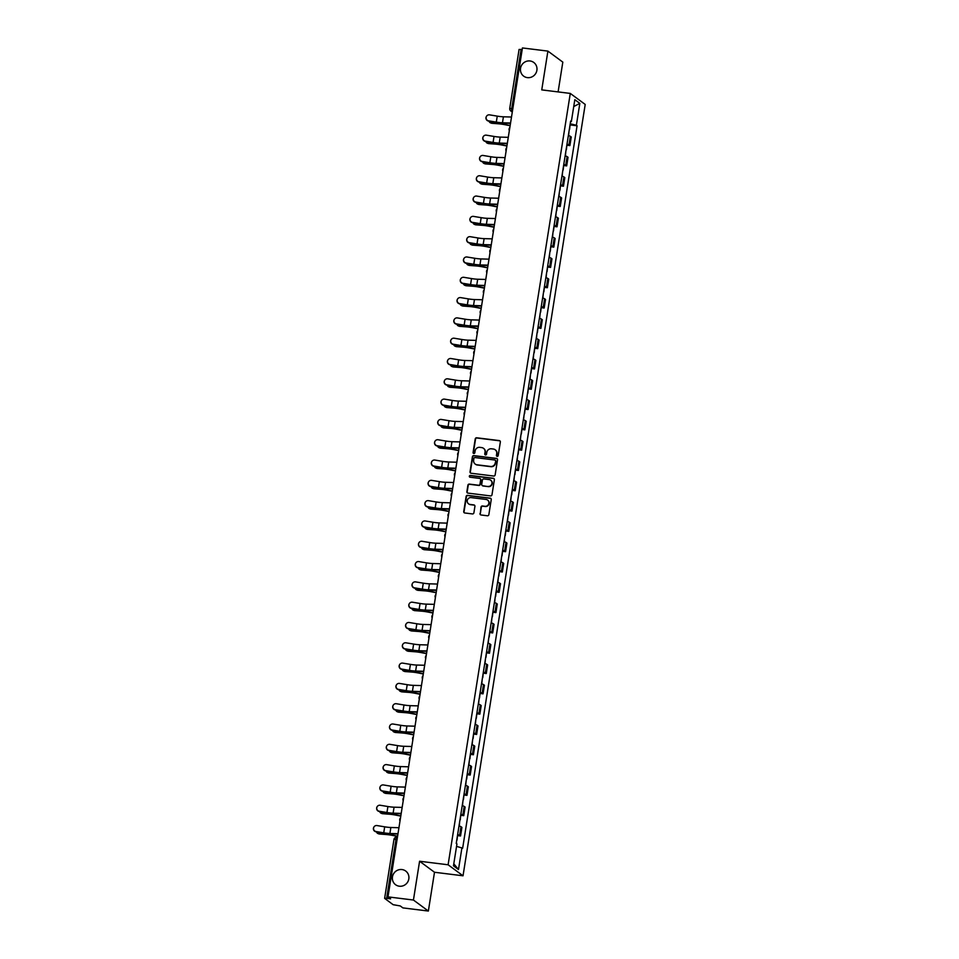 <?xml version="1.0" encoding="UTF-8"?>
<svg xmlns="http://www.w3.org/2000/svg" width="959" height="959" viewBox="0 0 959 959"><rect width="100%" height="100%" fill="white"/><g stroke="black" fill="none" stroke-linecap="round" stroke-linejoin="round"><path stroke-width="1.44" d="M497.182 456.376A0.911 0.875 -53.6 0 0 498.201 455.597L500.346 442.015A1.307 1.259 -53.6 0 0 499.291 440.589L476.695 437.784A1.307 1.259 -53.6 0 0 475.232 438.91L473.087 452.48A0.911 0.875 -53.6 0 0 473.818 453.487A0.911 0.875 -53.6 0 0 474.849 452.696L475.125 450.946A4.172 4.016 -53.6 0 1 479.788 447.35L481.67 447.589A4.172 4.016 -53.6 0 1 485.038 452.168L484.763 453.931A0.911 0.875 -53.6 0 0 485.506 454.938A0.911 0.875 -53.6 0 0 486.525 454.146L486.8 452.384A4.172 4.016 -53.6 0 1 491.464 448.8L493.346 449.028A4.172 4.016 -53.6 0 1 496.714 453.619L496.438 455.369A0.911 0.875 -53.6 0 0 497.182 456.376M401.965 869.549A8.511 8.175 -53.6 0 0 395.587 884.725A8.511 8.175 -53.6 0 0 408.258 880.901A8.511 8.175 -53.6 0 0 401.965 869.549M530.027 60.968A8.511 8.175 -53.6 0 0 523.662 76.145A8.511 8.175 -53.6 0 0 536.321 72.321A8.511 8.175 -53.6 0 0 530.027 60.968M479.991 513.556A1.307 1.259 -53.6 0 0 481.046 514.983L487.388 515.774A1.307 1.259 -53.6 0 0 488.85 514.647L491.236 499.579A1.307 1.259 -53.6 0 0 490.181 498.141L467.572 495.347A1.307 1.259 -53.6 0 0 466.122 496.462L463.736 511.543A1.307 1.259 -53.6 0 0 464.791 512.981L472.439 513.928A1.307 1.259 -53.6 0 0 473.902 512.801L474.921 506.352A1.307 1.259 -53.6 0 0 473.866 504.913L470.078 504.446A3.488 3.356 -53.6 0 1 467.489 499.783A3.488 3.356 -53.6 0 1 471.157 497.613L486.033 499.447A3.488 3.356 -53.6 0 1 488.622 504.11A3.488 3.356 -53.6 0 1 484.954 506.292L482.473 505.98A1.307 1.259 -53.6 0 0 481.01 507.107L480.291 513.772A1.307 1.259 -53.6 0 0 480.627 514.863M448.105 864.778L419.586 861.242L413.437 900.033L387.987 896.881L522.439 47.95L547.901 51.103L541.751 89.894L570.281 93.419L448.105 864.778L463.029 875.795L585.206 104.435L570.281 93.419M493.681 476.036A1.307 1.259 -53.6 0 0 495.144 474.921L497.529 459.841A1.307 1.259 -53.6 0 0 496.474 458.402L473.866 455.609A1.307 1.259 -53.6 0 0 472.415 456.736L470.03 471.804A1.307 1.259 -53.6 0 0 471.085 473.243L493.681 476.036M494.376 479.704L491.991 494.784A1.307 1.259 -53.6 0 1 490.528 495.911L467.932 493.106A1.307 1.259 -53.6 0 1 466.877 491.679L467.896 485.218A1.307 1.259 -53.6 0 1 469.359 484.103L478.529 485.23A1.307 1.259 -53.6 0 0 479.979 484.115L480.663 479.836A1.307 1.259 -53.6 0 0 479.608 478.397L470.066 477.222A0.911 0.875 -53.6 0 1 469.395 476A0.911 0.875 -53.6 0 1 470.354 475.424L493.322 478.277A1.307 1.259 -53.6 0 1 494.376 479.704M413.437 900.033L428.361 911.05L402.9 907.897L400.263 905.943L393.142 904.697L384.631 898.367L393.969 839.401L395.995 839.377L386.657 898.343L384.631 898.367M558.102 91.92L562.813 62.119L547.901 51.103M428.361 911.05L434.499 872.258L463.029 875.795M387.987 896.881L390.625 898.835L386.657 898.343M519.155 49.532L521.121 49.412L511.782 108.379A2.661 0.647 97.1 0 0 511.962 111.412L512.346 111.7M522.187 49.544L521.121 49.412M566.997 144.162A6.114 0.815 9 0 1 568.975 144.917L570.341 136.322A6.114 0.815 -171 0 0 568.351 135.567M570.341 136.322L571.252 136.993L569.886 145.588L567.093 145.241M568.975 144.917L569.886 145.588M563.88 165.547L566.673 165.895L568.04 157.3L567.129 156.629A6.114 0.815 -171 0 0 565.139 155.873M563.772 164.468A6.114 0.815 9 0 1 565.762 165.224L566.673 165.895M560.667 185.854L563.46 186.202L564.815 177.607L563.904 176.935A6.114 0.815 -171 0 0 561.926 176.18M560.559 184.775A6.114 0.815 9 0 1 562.549 185.519L563.46 186.202M557.443 206.161L560.236 206.497L561.602 197.914L560.691 197.242A6.114 0.815 -171 0 0 558.701 196.487M557.347 205.082A6.114 0.815 9 0 1 559.337 205.825L560.236 206.497M554.23 226.456L557.023 226.803L558.39 218.22L557.479 217.549A6.114 0.815 -171 0 0 555.489 216.794M554.122 225.389A6.114 0.815 9 0 1 556.112 226.132L557.023 226.803M551.017 246.763L553.811 247.11L555.165 238.527L554.254 237.856A6.114 0.815 -171 0 0 552.276 237.101M550.91 245.696A6.114 0.815 9 0 1 552.899 246.439L553.811 247.11M547.805 267.07L550.598 267.417L551.952 258.822L551.041 258.151A6.114 0.815 -171 0 0 549.051 257.408M547.697 265.991A6.114 0.815 9 0 1 549.687 266.746L550.598 267.417M544.58 287.376L547.373 287.724L548.74 279.129L547.829 278.458A6.114 0.815 -171 0 0 545.839 277.714M544.484 286.297A6.114 0.815 9 0 1 546.462 287.053L547.373 287.724M541.367 307.683L544.161 308.031L545.527 299.436L544.616 298.764A6.114 0.815 -171 0 0 542.626 298.021M541.26 306.604A6.114 0.815 9 0 1 543.25 307.359L544.161 308.031M538.155 327.99L540.948 328.338L542.303 319.743L541.391 319.071A6.114 0.815 -171 0 0 539.414 318.328M538.047 326.911A6.114 0.815 9 0 1 540.037 327.666L540.948 328.338M534.93 348.297L537.723 348.644L539.09 340.049L538.179 339.378A6.114 0.815 -171 0 0 536.189 338.623M534.834 347.218A6.114 0.815 9 0 1 536.824 347.973L537.723 348.644M531.718 368.604L534.511 368.951L535.877 360.356L534.966 359.685A6.114 0.815 -171 0 0 532.976 358.93M531.61 367.525A6.114 0.815 9 0 1 533.6 368.28L534.511 368.951M528.505 388.91L531.298 389.258L532.653 380.663L531.742 379.992A6.114 0.815 -171 0 0 529.764 379.237M528.397 387.832A6.114 0.815 9 0 1 530.387 388.575L531.298 389.258M525.292 409.217L528.085 409.553L529.44 400.97L528.529 400.299A6.114 0.815 -171 0 0 526.539 399.543M525.184 408.138A6.114 0.815 9 0 1 527.174 408.882L528.085 409.553M522.068 429.512L524.861 429.86L526.227 421.277L525.316 420.605A6.114 0.815 -171 0 0 523.326 419.85M521.972 428.445A6.114 0.815 9 0 1 523.95 429.188L524.861 429.86M518.855 449.819L521.648 450.167L523.015 441.584L522.104 440.912A6.114 0.815 -171 0 0 520.114 440.157M518.747 448.752A6.114 0.815 9 0 1 520.737 449.495L521.648 450.167M515.642 470.126L518.435 470.473L519.79 461.878L518.879 461.207A6.114 0.815 -171 0 0 516.901 460.464M515.534 469.047A6.114 0.815 9 0 1 517.524 469.802L518.435 470.473M512.418 490.433L515.211 490.78L516.577 482.185L515.666 481.514A6.114 0.815 -171 0 0 513.676 480.771M512.322 489.354A6.114 0.815 9 0 1 514.312 490.109L515.211 490.78M509.205 510.739L511.998 511.087L513.365 502.492L512.454 501.821A6.114 0.815 -171 0 0 510.464 501.077M509.097 509.661A6.114 0.815 9 0 1 511.087 510.416L511.998 511.087M505.992 531.046L508.785 531.394L510.14 522.799L509.229 522.128A6.114 0.815 -171 0 0 507.251 521.384M505.884 529.967A6.114 0.815 9 0 1 507.874 530.723L508.785 531.394M502.78 551.353L505.573 551.701L506.927 543.106L506.016 542.434A6.114 0.815 -171 0 0 504.026 541.679M502.672 550.274A6.114 0.815 9 0 1 504.662 551.029L505.573 551.701M499.555 571.66L502.348 572.008L503.715 563.413L502.804 562.741A6.114 0.815 -171 0 0 500.814 561.986M499.459 570.581A6.114 0.815 9 0 1 501.437 571.336L502.348 572.008M496.342 591.967L499.136 592.314L500.502 583.719L499.591 583.048A6.114 0.815 -171 0 0 497.601 582.293M496.235 590.888A6.114 0.815 9 0 1 498.224 591.631L499.136 592.314M493.13 612.274L495.923 612.609L497.277 604.026L496.366 603.355A6.114 0.815 -171 0 0 494.388 602.6M493.022 611.195A6.114 0.815 9 0 1 495.012 611.938L495.923 612.609M489.905 632.568L492.698 632.916L494.065 624.333L493.154 623.662A6.114 0.815 -171 0 0 491.164 622.906M489.809 631.501A6.114 0.815 9 0 1 491.799 632.245L492.698 632.916M486.692 652.875L489.486 653.223L490.852 644.64L489.941 643.969A6.114 0.815 -171 0 0 487.951 643.213M486.585 651.808A6.114 0.815 9 0 1 488.575 652.552L489.486 653.223M483.48 673.182L486.273 673.53L487.628 664.935L486.716 664.263A6.114 0.815 -171 0 0 484.739 663.52M483.372 672.103A6.114 0.815 9 0 1 485.362 672.858L486.273 673.53M480.267 693.489L483.06 693.836L484.415 685.241L483.504 684.57A6.114 0.815 -171 0 0 481.514 683.827M480.159 692.41A6.114 0.815 9 0 1 482.149 693.165L483.06 693.836M477.043 713.796L479.836 714.143L481.202 705.548L480.291 704.877A6.114 0.815 -171 0 0 478.301 704.134M476.947 712.717A6.114 0.815 9 0 1 478.925 713.472L479.836 714.143M473.83 734.103L476.623 734.45L477.99 725.855L477.079 725.184A6.114 0.815 -171 0 0 475.089 724.441M473.722 733.024A6.114 0.815 9 0 1 475.712 733.779L476.623 734.45M470.617 754.409L473.41 754.757L474.765 746.162L473.854 745.491A6.114 0.815 -171 0 0 471.864 744.735M470.509 753.33A6.114 0.815 9 0 1 472.499 754.086L473.41 754.757M467.393 774.716L470.186 775.064L471.552 766.469L470.641 765.797A6.114 0.815 -171 0 0 468.651 765.042M467.297 773.637A6.114 0.815 9 0 1 469.287 774.393L470.186 775.064M464.18 795.023L466.973 795.371L468.34 786.776L467.429 786.104A6.114 0.815 -171 0 0 465.439 785.349M464.072 793.944A6.114 0.815 9 0 1 466.062 794.687L466.973 795.371M460.967 815.33L463.76 815.665L465.115 807.082L464.204 806.411A6.114 0.815 -171 0 0 462.226 805.656M460.859 814.251A6.114 0.815 9 0 1 462.849 814.994L463.76 815.665M457.755 835.625L460.548 835.972L461.902 827.389L460.991 826.718A6.114 0.815 -171 0 0 459.001 825.963M457.647 834.558A6.114 0.815 9 0 1 459.637 835.301L460.548 835.972M570.569 121.601L571.36 121.553L574.825 99.688L579.835 103.38L576.371 125.257L570.221 123.771M456.556 846.365L462.658 848.188L577.066 125.773L576.371 125.257M461.95 847.66L458.486 869.537L453.475 865.833L456.94 843.968L456.232 843.441L570.653 121.038L571.36 121.553M419.586 861.242L434.499 872.258M570.317 124.934L577.066 125.773M579.835 103.38L573.734 106.545M453.799 863.783L458.486 869.537M496.942 456.316A0.911 0.875 -53.6 0 1 496.738 455.597L497.014 453.835A4.172 4.016 -53.6 0 0 495.323 449.879M483.648 448.428A4.172 4.016 -53.6 0 1 485.338 452.396L485.062 454.146A0.911 0.875 -53.6 0 0 485.266 454.866M500.011 440.936A1.307 1.259 -53.6 0 0 499.591 440.804L476.995 438.011A1.307 1.259 -53.6 0 0 475.532 439.126L473.386 452.708A0.911 0.875 -53.6 0 0 473.578 453.415M497.182 458.762A1.307 1.259 -53.6 0 0 496.774 458.63L474.166 455.825A1.307 1.259 -53.6 0 0 472.715 456.952L470.33 472.032A1.307 1.259 -53.6 0 0 470.665 473.111M495.551 461.027A0.911 0.875 -53.6 0 0 494.808 460.02L474.969 457.563A0.911 0.875 -53.6 0 0 473.95 458.354L473.65 460.212A4.172 4.016 -53.6 0 0 477.031 464.791L490.588 466.47A4.172 4.016 -53.6 0 0 495.252 462.885L495.839 461.243A0.911 0.875 -53.6 0 0 495.347 460.308M475.34 464.168A4.172 4.016 -53.6 0 0 477.318 465.007L477.031 464.791M495.839 461.243L495.551 463.101A4.172 4.016 -53.6 0 1 490.888 466.697L477.318 465.007M480.315 478.745A1.307 1.259 -53.6 0 1 480.962 480.051L480.279 484.331A1.307 1.259 -53.6 0 1 478.829 485.458L469.658 484.319A1.307 1.259 -53.6 0 0 468.196 485.446L467.177 491.895A1.307 1.259 -53.6 0 0 467.512 492.974M494.041 478.625A1.307 1.259 -53.6 0 0 493.621 478.493L470.641 475.652A0.911 0.875 -53.6 0 0 469.826 477.15M488.035 486.417A3.488 3.356 -53.6 0 0 490.648 480.183A3.488 3.356 -53.6 0 0 489.114 479.572L483.875 478.925A1.307 1.259 -53.6 0 0 482.413 480.051L481.742 484.331A1.307 1.259 -53.6 0 0 482.797 485.769L488.335 486.633A3.488 3.356 -53.6 0 0 490.792 480.303M482.377 485.638A1.307 1.259 -53.6 0 0 483.096 485.985L482.797 485.769M488.335 486.633L483.096 485.985M487.711 500.178A3.488 3.356 -53.6 0 1 485.254 506.508L482.773 506.196A1.307 1.259 -53.6 0 0 481.31 507.323L480.291 513.772M468.687 503.943A3.488 3.356 -53.6 0 0 470.378 504.662L470.078 504.446M474.585 505.261A1.307 1.259 -53.6 0 0 474.166 505.141L470.378 504.662M490.888 498.488A1.307 1.259 -53.6 0 0 490.481 498.356L467.872 495.563A1.307 1.259 -53.6 0 0 466.422 496.69L464.036 511.758A1.307 1.259 -53.6 0 0 464.372 512.849M510.128 125.713L505.081 124.718A8.247 1.091 -171 0 0 498.584 123.807L491.979 123.303A3.057 2.577 111.2 0 1 491.344 123.172L490.481 122.836A3.057 2.577 -68.8 0 0 491.116 122.98L497.721 123.471A9.974 1.319 9 0 1 505.585 124.574L510.164 125.473M489.042 121.158A3.057 2.577 -68.8 0 0 490.481 122.836M569.023 131.323L568.615 135.651M570.114 124.43L569.622 129.333M511.495 117.022L503.415 116.794A8.247 1.091 9 0 1 497.253 116.135L489.605 114.864A3.057 3.033 30.3 0 0 486.489 116.315A3.057 3.033 30.3 0 0 488.658 120.858L488.527 121.074A3.057 3.033 -149.7 0 1 486.369 116.53L486.489 116.315M510.548 123.004L502.468 122.788A8.247 1.091 9 0 1 496.306 122.117L488.658 120.858M488.527 121.074L496.175 122.332A9.974 1.319 -171 0 0 503.643 123.136L510.5 123.327M506.903 146.008L501.869 145.025A8.247 1.091 -171 0 0 495.371 144.114L488.754 143.61A3.057 2.577 111.2 0 1 488.131 143.478L487.268 143.143A3.057 2.577 -68.8 0 0 487.891 143.275L494.508 143.778A9.974 1.319 9 0 1 502.372 144.881L506.951 145.78M485.829 141.464A3.057 2.577 -68.8 0 0 487.268 143.143M565.81 151.63L565.402 155.945M566.901 144.737L566.397 149.628M503.691 166.315L498.656 165.332A8.247 1.091 -171 0 0 492.159 164.421L485.542 163.917A3.057 2.577 111.2 0 1 484.918 163.773L484.055 163.45A3.057 2.577 -68.8 0 0 484.679 163.581L491.296 164.085A9.974 1.319 9 0 1 499.148 165.176L503.727 166.087M482.617 161.759A3.057 2.577 -68.8 0 0 484.055 163.45M562.597 171.937L562.178 176.252M563.688 165.044L563.185 169.935M508.282 137.329L500.202 137.101A8.247 1.091 9 0 1 494.029 136.442L486.381 135.171A3.057 3.033 30.3 0 0 483.276 136.622A3.057 3.033 30.3 0 0 485.434 141.165L485.314 141.369A3.057 3.033 -149.7 0 1 483.144 136.837L483.276 136.622M507.335 143.311L499.255 143.083A8.247 1.091 9 0 1 493.082 142.423L485.434 141.165M485.314 141.369L492.962 142.639A9.974 1.319 -171 0 0 500.418 143.442L507.287 143.634M505.069 157.636L496.99 157.408A8.247 1.091 9 0 1 490.816 156.749L483.168 155.478A3.057 3.033 30.3 0 0 480.051 156.928A3.057 3.033 30.3 0 0 482.221 161.472L482.101 161.675A3.057 3.033 -149.7 0 1 479.932 157.144L480.051 156.928M504.122 163.617L496.031 163.39A8.247 1.091 9 0 1 489.869 162.73L482.221 161.472M482.101 161.675L489.749 162.946A9.974 1.319 -171 0 0 497.206 163.749L504.074 163.941M500.478 186.621L495.431 185.626A8.247 1.091 -171 0 0 488.934 184.727L482.329 184.224A3.057 2.577 111.2 0 1 481.694 184.08L480.831 183.744A3.057 2.577 -68.8 0 0 481.466 183.888L488.071 184.392A9.974 1.319 9 0 1 495.935 185.483L500.514 186.394M479.392 182.066A3.057 2.577 -68.8 0 0 480.831 183.744M559.373 192.244L558.965 196.559M560.464 185.339L559.972 190.242M497.265 206.928L492.219 205.933A8.247 1.091 -171 0 0 485.722 205.034L479.116 204.531A3.057 2.577 111.2 0 1 478.481 204.387L477.618 204.051A3.057 2.577 -68.8 0 0 478.241 204.195L484.858 204.699A9.974 1.319 9 0 1 492.722 205.789L497.301 206.7M476.179 202.373A3.057 2.577 -68.8 0 0 477.618 204.051M556.16 212.55L555.752 216.866M557.251 205.646L556.747 210.548M494.041 227.235L489.006 226.24A8.247 1.091 -171 0 0 482.509 225.341L475.892 224.838A3.057 2.577 111.2 0 1 475.268 224.694L474.405 224.358A3.057 2.577 -68.8 0 0 475.029 224.502L481.646 225.005A9.974 1.319 9 0 1 489.498 226.096L494.077 226.995M472.967 222.68A3.057 2.577 -68.8 0 0 474.405 224.358M552.947 232.857L552.54 237.173M554.038 225.952L553.535 230.855M501.857 177.942L493.765 177.715A8.247 1.091 9 0 1 487.604 177.055L479.956 175.785A3.057 3.033 30.3 0 0 476.839 177.235A3.057 3.033 30.3 0 0 479.009 181.778L478.877 181.982A3.057 3.033 -149.7 0 1 476.719 177.451L476.839 177.235M500.91 183.924L492.818 183.696A8.247 1.091 9 0 1 486.657 183.037L479.009 181.778M478.877 181.982L486.525 183.253A9.974 1.319 -171 0 0 493.993 184.056L500.85 184.248M498.632 198.237L490.552 198.022A8.247 1.091 9 0 1 484.391 197.362L476.743 196.092A3.057 3.033 30.3 0 0 473.626 197.542A3.057 3.033 30.3 0 0 475.784 202.073L475.664 202.289A3.057 3.033 -149.7 0 1 473.494 197.758L473.626 197.542M497.685 204.231L489.605 204.003A8.247 1.091 9 0 1 483.432 203.344L475.784 202.073M475.664 202.289L483.312 203.56A9.974 1.319 -171 0 0 490.768 204.351L497.637 204.543M495.419 218.544L487.34 218.328A8.247 1.091 9 0 1 481.166 217.657L473.518 216.398A3.057 3.033 30.3 0 0 470.401 217.849A3.057 3.033 30.3 0 0 472.571 222.38L472.451 222.596A3.057 3.033 -149.7 0 1 470.282 218.065L470.401 217.849M494.472 224.538L486.393 224.31A8.247 1.091 9 0 1 480.219 223.651L472.571 222.38M472.451 222.596L480.099 223.867A9.974 1.319 -171 0 0 487.556 224.658L494.424 224.85M492.207 238.851L484.115 238.635A8.247 1.091 9 0 1 477.954 237.964L470.306 236.705A3.057 3.033 30.3 0 0 467.189 238.156A3.057 3.033 30.3 0 0 469.359 242.687L469.239 242.903A3.057 3.033 -149.7 0 1 467.069 238.371L467.189 238.156M491.26 244.845L483.168 244.617A8.247 1.091 9 0 1 477.007 243.958L469.359 242.687M469.239 242.903L476.887 244.161A9.974 1.319 -171 0 0 484.343 244.965L491.2 245.156M488.982 259.158L480.903 258.93A8.247 1.091 9 0 1 474.741 258.271L467.093 257.012A3.057 3.033 30.3 0 0 463.976 258.462A3.057 3.033 30.3 0 0 466.146 262.994L466.014 263.21A3.057 3.033 -149.7 0 1 463.856 258.666L463.976 258.462M488.035 265.152L479.956 264.924A8.247 1.091 9 0 1 473.794 264.264L466.146 262.994M466.014 263.21L473.662 264.468A9.974 1.319 -171 0 0 481.13 265.271L487.987 265.463M485.769 279.465L477.69 279.237A8.247 1.091 9 0 1 471.516 278.578L463.868 277.319A3.057 3.033 30.3 0 0 460.764 278.769A3.057 3.033 30.3 0 0 462.921 283.301L462.801 283.516A3.057 3.033 -149.7 0 1 460.632 278.973L460.764 278.769M484.822 285.458L476.743 285.231A8.247 1.091 9 0 1 470.569 284.571L462.921 283.301M462.801 283.516L470.449 284.775A9.974 1.319 -171 0 0 477.906 285.578L484.774 285.77M482.557 299.771L474.477 299.544A8.247 1.091 9 0 1 468.304 298.884L460.656 297.614A3.057 3.033 30.3 0 0 457.539 299.076A3.057 3.033 30.3 0 0 459.709 303.607L459.589 303.823A3.057 3.033 -149.7 0 1 457.419 299.28L457.539 299.076M481.61 305.753L473.518 305.537A8.247 1.091 9 0 1 467.357 304.866L459.709 303.607M459.589 303.823L467.237 305.082A9.974 1.319 -171 0 0 474.693 305.885L481.562 306.077M479.344 320.078L471.253 319.85A8.247 1.091 9 0 1 465.091 319.191L457.443 317.92A3.057 3.033 30.3 0 0 454.326 319.371A3.057 3.033 30.3 0 0 456.496 323.914L456.364 324.13A3.057 3.033 -149.7 0 1 454.206 319.587L454.326 319.371M478.385 326.06L470.306 325.844A8.247 1.091 9 0 1 464.144 325.173L456.496 323.914M456.364 324.13L464.012 325.389A9.974 1.319 -171 0 0 471.48 326.192L478.337 326.384M476.12 340.385L468.04 340.157A8.247 1.091 9 0 1 461.878 339.498L454.23 338.227A3.057 3.033 30.3 0 0 451.114 339.678A3.057 3.033 30.3 0 0 453.271 344.221L453.151 344.425A3.057 3.033 -149.7 0 1 450.982 339.894L451.114 339.678M475.173 346.367L467.093 346.139A8.247 1.091 9 0 1 460.919 345.48L453.271 344.221M453.151 344.425L460.799 345.696A9.974 1.319 -171 0 0 468.256 346.499L475.125 346.69M472.907 360.692L464.827 360.464A8.247 1.091 9 0 1 458.654 359.805L451.006 358.534A3.057 3.033 30.3 0 0 447.889 359.985A3.057 3.033 30.3 0 0 450.059 364.528L449.939 364.732A3.057 3.033 -149.7 0 1 447.769 360.2L447.889 359.985M471.96 366.674L463.88 366.446A8.247 1.091 9 0 1 457.707 365.787L450.059 364.528M449.939 364.732L457.587 366.002A9.974 1.319 -171 0 0 465.043 366.806L471.912 366.997M469.694 380.999L461.603 380.771A8.247 1.091 9 0 1 455.441 380.112L447.793 378.841A3.057 3.033 30.3 0 0 444.676 380.291A3.057 3.033 30.3 0 0 446.846 384.835L446.726 385.038A3.057 3.033 -149.7 0 1 444.556 380.507L444.676 380.291M468.747 386.98L460.656 386.753A8.247 1.091 9 0 1 454.494 386.093L446.846 384.835M446.726 385.038L454.374 386.309A9.974 1.319 -171 0 0 461.83 387.112L468.687 387.304M466.47 401.294L458.39 401.078A8.247 1.091 9 0 1 452.228 400.418L444.58 399.148A3.057 3.033 30.3 0 0 441.464 400.598A3.057 3.033 30.3 0 0 443.633 405.13L443.502 405.345A3.057 3.033 -149.7 0 1 441.344 400.814L441.464 400.598M465.523 407.287L457.443 407.06A8.247 1.091 9 0 1 451.281 406.4L443.633 405.13M443.502 405.345L451.15 406.616A9.974 1.319 -171 0 0 458.618 407.407L465.475 407.599M463.257 421.6L455.177 421.385A8.247 1.091 9 0 1 449.004 420.713L441.356 419.455A3.057 3.033 30.3 0 0 438.251 420.905A3.057 3.033 30.3 0 0 440.409 425.436L440.289 425.652A3.057 3.033 -149.7 0 1 438.119 421.121L438.251 420.905M462.31 427.594L454.23 427.366A8.247 1.091 9 0 1 448.057 426.707L440.409 425.436M440.289 425.652L447.937 426.923A9.974 1.319 -171 0 0 455.393 427.714L462.262 427.906M460.044 441.907L451.965 441.691A8.247 1.091 9 0 1 445.791 441.02L438.143 439.761A3.057 3.033 30.3 0 0 435.026 441.212A3.057 3.033 30.3 0 0 437.196 445.743L437.076 445.959A3.057 3.033 -149.7 0 1 434.906 441.428L435.026 441.212M459.097 447.901L451.006 447.673A8.247 1.091 9 0 1 444.844 447.014L437.196 445.743M437.076 445.959L444.724 447.218A9.974 1.319 -171 0 0 452.18 448.021L459.049 448.213M456.832 462.214L448.74 461.986A8.247 1.091 9 0 1 442.578 461.327L434.93 460.068A3.057 3.033 30.3 0 0 431.814 461.519A3.057 3.033 30.3 0 0 433.983 466.05L433.852 466.266A3.057 3.033 -149.7 0 1 431.694 461.723L431.814 461.519M455.873 468.208L447.793 467.98A8.247 1.091 9 0 1 441.631 467.321L433.983 466.05M433.852 466.266L441.5 467.524A9.974 1.319 -171 0 0 448.968 468.328L455.825 468.519M453.607 482.521L445.527 482.293A8.247 1.091 9 0 1 439.366 481.634L431.718 480.375A3.057 3.033 30.3 0 0 428.601 481.826A3.057 3.033 30.3 0 0 430.759 486.357L430.639 486.573A3.057 3.033 -149.7 0 1 428.469 482.029L428.601 481.826M452.66 488.515L444.58 488.287A8.247 1.091 9 0 1 438.407 487.628L430.759 486.357M430.639 486.573L438.287 487.831A9.974 1.319 -171 0 0 445.743 488.634L452.612 488.826M450.394 502.828L442.315 502.6A8.247 1.091 9 0 1 436.141 501.941L428.493 500.67A3.057 3.033 30.3 0 0 425.376 502.132A3.057 3.033 30.3 0 0 427.546 506.664L427.426 506.879A3.057 3.033 -149.7 0 1 425.257 502.336L425.376 502.132M449.447 508.809L441.368 508.594A8.247 1.091 9 0 1 435.194 507.922L427.546 506.664M427.426 506.879L435.074 508.138A9.974 1.319 -171 0 0 442.531 508.941L449.399 509.133M447.182 523.135L439.09 522.907A8.247 1.091 9 0 1 432.929 522.247L425.281 520.977A3.057 3.033 30.3 0 0 422.164 522.427A3.057 3.033 30.3 0 0 424.334 526.971L424.214 527.186A3.057 3.033 -149.7 0 1 422.044 522.643L422.164 522.427M446.235 529.116L438.143 528.9A8.247 1.091 9 0 1 431.982 528.229L424.334 526.971M424.214 527.186L431.862 528.445A9.974 1.319 -171 0 0 439.318 529.248L446.175 529.44M443.957 543.441L435.877 543.214A8.247 1.091 9 0 1 429.716 542.554L422.068 541.284A3.057 3.033 30.3 0 0 418.951 542.734A3.057 3.033 30.3 0 0 421.121 547.277L420.989 547.481A3.057 3.033 -149.7 0 1 418.831 542.95L418.951 542.734M443.01 549.423L434.93 549.207A8.247 1.091 9 0 1 428.769 548.536L421.121 547.277M420.989 547.481L428.637 548.752A9.974 1.319 -171 0 0 436.105 549.555L442.962 549.747M490.828 247.542L485.793 246.547A8.247 1.091 -171 0 0 479.296 245.648L472.679 245.144A3.057 2.577 111.2 0 1 472.044 245.001L471.181 244.665A3.057 2.577 -68.8 0 0 471.816 244.809L478.421 245.312A9.974 1.319 9 0 1 486.285 246.403L490.864 247.302M469.754 242.987A3.057 2.577 -68.8 0 0 471.181 244.665M549.723 253.164L549.315 257.48M550.826 246.259L550.322 251.162M487.616 267.849L482.569 266.854A8.247 1.091 -171 0 0 476.072 265.943L469.466 265.451A3.057 2.577 111.2 0 1 468.831 265.307L467.968 264.972A3.057 2.577 -68.8 0 0 468.603 265.116L475.208 265.619A9.974 1.319 9 0 1 483.072 266.71L487.651 267.609M466.53 263.293A3.057 2.577 -68.8 0 0 467.968 264.972M546.51 273.471L546.103 277.786M547.601 266.566L547.098 271.469M484.391 288.156L479.356 287.161A8.247 1.091 -171 0 0 472.859 286.25L466.242 285.758A3.057 2.577 111.2 0 1 465.618 285.614L464.755 285.279A3.057 2.577 -68.8 0 0 465.379 285.422L471.996 285.914A9.974 1.319 9 0 1 479.86 287.017L484.439 287.916M463.317 283.6A3.057 2.577 -68.8 0 0 464.755 285.279M543.297 293.766L542.89 298.093M544.388 286.873L543.885 291.776M481.178 308.462L476.143 307.467A8.247 1.091 -171 0 0 469.646 306.556L463.029 306.065A3.057 2.577 111.2 0 1 462.406 305.921L461.531 305.585A3.057 2.577 -68.8 0 0 462.166 305.729L468.783 306.221A9.974 1.319 9 0 1 476.635 307.324L481.214 308.223M460.104 303.907A3.057 2.577 -68.8 0 0 461.531 305.585M540.085 314.072L539.665 318.4M541.176 307.18L540.672 312.083M477.966 328.769L472.919 327.774A8.247 1.091 -171 0 0 466.422 326.863L459.817 326.36A3.057 2.577 111.2 0 1 459.181 326.228L458.318 325.892A3.057 2.577 -68.8 0 0 458.953 326.036L465.559 326.528A9.974 1.319 9 0 1 473.422 327.63L478.002 328.529M456.88 324.214A3.057 2.577 -68.8 0 0 458.318 325.892M536.86 334.379L536.453 338.707M537.951 327.487L537.46 332.389M474.753 349.064L469.706 348.081A8.247 1.091 -171 0 0 463.209 347.17L456.604 346.667A3.057 2.577 111.2 0 1 455.969 346.535L455.105 346.199A3.057 2.577 -68.8 0 0 455.729 346.331L462.346 346.834A9.974 1.319 9 0 1 470.21 347.937L474.789 348.836M453.667 344.521A3.057 2.577 -68.8 0 0 455.105 346.199M533.648 354.686L533.24 359.002M534.738 347.793L534.235 352.684M471.528 369.371L466.494 368.388A8.247 1.091 -171 0 0 459.996 367.477L453.379 366.973A3.057 2.577 111.2 0 1 452.756 366.829L451.893 366.506A3.057 2.577 -68.8 0 0 452.516 366.638L459.133 367.141A9.974 1.319 9 0 1 466.985 368.244L471.564 369.143M450.454 364.816A3.057 2.577 -68.8 0 0 451.893 366.506M530.435 374.993L530.027 379.308M531.526 368.1L531.022 372.991M468.316 389.678L463.281 388.683A8.247 1.091 -171 0 0 456.784 387.784L450.167 387.28A3.057 2.577 111.2 0 1 449.531 387.136L448.668 386.801A3.057 2.577 -68.8 0 0 449.303 386.945L455.909 387.448A9.974 1.319 9 0 1 463.772 388.539L468.352 389.45M447.242 385.122A3.057 2.577 -68.8 0 0 448.668 386.801M527.21 395.3L526.803 399.615M528.313 388.395L527.81 393.298M465.103 409.984L460.056 408.99A8.247 1.091 -171 0 0 453.559 408.09L446.954 407.587A3.057 2.577 111.2 0 1 446.319 407.443L445.456 407.107A3.057 2.577 -68.8 0 0 446.091 407.251L452.696 407.755A9.974 1.319 9 0 1 460.56 408.846L465.139 409.757M444.017 405.429A3.057 2.577 -68.8 0 0 445.456 407.107M523.998 415.607L523.59 419.922M525.088 408.702L524.585 413.605M461.878 430.291L456.844 429.296A8.247 1.091 -171 0 0 450.346 428.397L443.729 427.894A3.057 2.577 111.2 0 1 443.106 427.75L442.243 427.414A3.057 2.577 -68.8 0 0 442.866 427.558L449.483 428.062A9.974 1.319 9 0 1 457.347 429.152L461.926 430.052M440.804 425.736A3.057 2.577 -68.8 0 0 442.243 427.414M520.785 435.913L520.377 440.229M521.876 429.009L521.372 433.912M458.666 450.598L453.631 449.603A8.247 1.091 -171 0 0 447.134 448.704L440.517 448.201A3.057 2.577 111.2 0 1 439.893 448.057L439.018 447.721A3.057 2.577 -68.8 0 0 439.654 447.865L446.271 448.368A9.974 1.319 9 0 1 454.122 449.459L458.702 450.358M437.592 446.043A3.057 2.577 -68.8 0 0 439.018 447.721M517.572 456.22L517.153 460.536M518.663 449.315L518.16 454.218M455.453 470.905L450.406 469.91A8.247 1.091 -171 0 0 443.909 468.999L437.304 468.507A3.057 2.577 111.2 0 1 436.669 468.364L435.806 468.028A3.057 2.577 -68.8 0 0 436.441 468.172L443.046 468.675A9.974 1.319 9 0 1 450.91 469.766L455.489 470.665M434.367 466.35A3.057 2.577 -68.8 0 0 435.806 468.028M514.348 476.527L513.94 480.843M515.439 469.622L514.947 474.525M452.24 491.212L447.194 490.217A8.247 1.091 -171 0 0 440.696 489.306L434.091 488.814A3.057 2.577 111.2 0 1 433.456 488.67L432.593 488.335A3.057 2.577 -68.8 0 0 433.216 488.479L439.833 488.97A9.974 1.319 9 0 1 447.697 490.073L452.276 490.972M431.154 486.657A3.057 2.577 -68.8 0 0 432.593 488.335M511.135 496.822L510.727 501.149M512.226 489.929L511.722 494.832M449.016 511.519L443.981 510.524A8.247 1.091 -171 0 0 437.484 509.613L430.867 509.121A3.057 2.577 111.2 0 1 430.243 508.977L429.38 508.642A3.057 2.577 -68.8 0 0 430.004 508.785L436.621 509.277A9.974 1.319 9 0 1 444.473 510.38L449.052 511.279M427.942 506.963A3.057 2.577 -68.8 0 0 429.38 508.642M507.922 517.129L507.515 521.456M509.013 510.236L508.51 515.139M445.803 531.825L440.768 530.83A8.247 1.091 -171 0 0 434.271 529.919L427.654 529.416A3.057 2.577 111.2 0 1 427.019 529.284L426.156 528.948A3.057 2.577 -68.8 0 0 426.791 529.092L433.396 529.584A9.974 1.319 9 0 1 441.26 530.687L445.839 531.586M424.729 527.27A3.057 2.577 -68.8 0 0 426.156 528.948M504.698 537.436L504.29 541.763M505.801 530.543L505.297 535.446M442.59 552.12L437.544 551.137A8.247 1.091 -171 0 0 431.047 550.226L424.441 549.723A3.057 2.577 111.2 0 1 423.806 549.591L422.943 549.255A3.057 2.577 -68.8 0 0 423.578 549.387L430.183 549.891A9.974 1.319 9 0 1 438.047 550.993L442.626 551.893M421.504 547.577A3.057 2.577 -68.8 0 0 422.943 549.255M501.485 557.742L501.077 562.058M502.576 550.85L502.072 555.74M439.366 572.427L434.331 571.444A8.247 1.091 -171 0 0 427.834 570.533L421.217 570.03A3.057 2.577 111.2 0 1 420.593 569.886L419.73 569.562A3.057 2.577 -68.8 0 0 420.354 569.694L426.971 570.197A9.974 1.319 9 0 1 434.835 571.3L439.402 572.199M418.292 567.872A3.057 2.577 -68.8 0 0 419.73 569.562M498.272 578.049L497.865 582.365M499.363 571.156L498.86 576.047M436.153 592.734L431.118 591.739A8.247 1.091 -171 0 0 424.621 590.84L418.004 590.336A3.057 2.577 111.2 0 1 417.381 590.193L416.506 589.857A3.057 2.577 -68.8 0 0 417.141 590.001L423.758 590.504A9.974 1.319 9 0 1 431.61 591.595L436.189 592.506M415.079 588.179A3.057 2.577 -68.8 0 0 416.506 589.857M495.06 598.356L494.64 602.672M496.151 591.451L495.647 596.354M432.941 613.041L427.894 612.046A8.247 1.091 -171 0 0 421.397 611.147L414.791 610.643A3.057 2.577 111.2 0 1 414.156 610.499L413.293 610.164A3.057 2.577 -68.8 0 0 413.928 610.308L420.533 610.811A9.974 1.319 9 0 1 428.397 611.902L432.977 612.813M411.855 608.486A3.057 2.577 -68.8 0 0 413.293 610.164M491.835 618.663L491.428 622.978M492.926 611.758L492.435 616.661M429.728 633.348L424.681 632.353A8.247 1.091 -171 0 0 418.184 631.454L411.579 630.95A3.057 2.577 111.2 0 1 410.943 630.806L410.08 630.471A3.057 2.577 -68.8 0 0 410.704 630.614L417.321 631.118A9.974 1.319 9 0 1 425.185 632.209L429.764 633.108M408.642 628.792A3.057 2.577 -68.8 0 0 410.08 630.471M488.622 638.97L488.215 643.285M489.713 632.065L489.21 636.968M440.744 563.748L432.665 563.52A8.247 1.091 9 0 1 426.491 562.861L418.843 561.59A3.057 3.033 30.3 0 0 415.738 563.041A3.057 3.033 30.3 0 0 417.896 567.584L417.776 567.788A3.057 3.033 -149.7 0 1 415.607 563.257L415.738 563.041M439.797 569.73L431.718 569.502A8.247 1.091 9 0 1 425.544 568.843L417.896 567.584M417.776 567.788L425.424 569.059A9.974 1.319 -171 0 0 432.881 569.862L439.749 570.054M437.532 584.055L429.452 583.827A8.247 1.091 9 0 1 423.279 583.168L415.631 581.897A3.057 3.033 30.3 0 0 412.514 583.348A3.057 3.033 30.3 0 0 414.684 587.891L414.564 588.095A3.057 3.033 -149.7 0 1 412.394 583.563L412.514 583.348M436.585 590.037L428.493 589.809A8.247 1.091 9 0 1 422.332 589.15L414.684 587.891M414.564 588.095L422.212 589.365A9.974 1.319 -171 0 0 429.668 590.169L436.537 590.36M434.319 604.35L426.228 604.134A8.247 1.091 9 0 1 420.066 603.475L412.418 602.204A3.057 3.033 30.3 0 0 409.301 603.655A3.057 3.033 30.3 0 0 411.471 608.186L411.339 608.402A3.057 3.033 -149.7 0 1 409.181 603.87L409.301 603.655M433.36 610.344L425.281 610.116A8.247 1.091 9 0 1 419.119 609.456L411.471 608.186M411.339 608.402L418.987 609.672A9.974 1.319 -171 0 0 426.455 610.463L433.312 610.655M431.094 624.657L423.015 624.441A8.247 1.091 9 0 1 416.853 623.77L409.205 622.511A3.057 3.033 30.3 0 0 406.089 623.961A3.057 3.033 30.3 0 0 408.246 628.493L408.126 628.708A3.057 3.033 -149.7 0 1 405.957 624.177L406.089 623.961M430.147 630.65L422.068 630.423A8.247 1.091 9 0 1 415.894 629.763L408.246 628.493M408.126 628.708L415.774 629.979A9.974 1.319 -171 0 0 423.231 630.77L430.1 630.962M426.503 653.654L421.469 652.659A8.247 1.091 -171 0 0 414.971 651.76L408.354 651.257A3.057 2.577 111.2 0 1 407.731 651.113L406.868 650.777A3.057 2.577 -68.8 0 0 407.491 650.921L414.108 651.425A9.974 1.319 9 0 1 421.96 652.516L426.539 653.415M405.429 649.099A3.057 2.577 -68.8 0 0 406.868 650.777M485.41 659.277L485.002 663.592M486.501 652.372L485.997 657.275M427.882 644.963L419.802 644.748A8.247 1.091 9 0 1 413.629 644.076L405.981 642.818A3.057 3.033 30.3 0 0 402.864 644.268A3.057 3.033 30.3 0 0 405.034 648.799L404.914 649.015A3.057 3.033 -149.7 0 1 402.744 644.484L402.864 644.268M426.935 650.957L418.855 650.729A8.247 1.091 9 0 1 412.682 650.07L405.034 648.799M404.914 649.015L412.562 650.274A9.974 1.319 -171 0 0 420.018 651.077L426.887 651.269M423.291 673.961L418.256 672.966A8.247 1.091 -171 0 0 411.759 672.055L405.142 671.564A3.057 2.577 111.2 0 1 404.506 671.42L403.643 671.084A3.057 2.577 -68.8 0 0 404.278 671.228L410.884 671.732A9.974 1.319 9 0 1 418.747 672.822L423.327 673.721M402.217 669.406A3.057 2.577 -68.8 0 0 403.643 671.084M482.185 679.583L481.778 683.899M483.288 672.679L482.785 677.581M424.669 665.27L416.578 665.043A8.247 1.091 9 0 1 410.416 664.383L402.768 663.125A3.057 3.033 30.3 0 0 399.651 664.575A3.057 3.033 30.3 0 0 401.821 669.106L401.689 669.322A3.057 3.033 -149.7 0 1 399.531 664.779L399.651 664.575M423.722 671.264L415.631 671.036A8.247 1.091 9 0 1 409.469 670.377L401.821 669.106M401.689 669.322L409.349 670.581A9.974 1.319 -171 0 0 416.805 671.384L423.662 671.576M420.078 694.268L415.031 693.273A8.247 1.091 -171 0 0 408.534 692.362L401.929 691.871A3.057 2.577 111.2 0 1 401.294 691.727L400.43 691.391A3.057 2.577 -68.8 0 0 401.066 691.535L407.671 692.026A9.974 1.319 9 0 1 415.535 693.129L420.114 694.028M398.992 689.713A3.057 2.577 -68.8 0 0 400.43 691.391M478.973 699.878L478.565 704.206M480.063 692.985L479.56 697.888M421.445 685.577L413.365 685.349A8.247 1.091 9 0 1 407.203 684.69L399.555 683.431A3.057 3.033 30.3 0 0 396.439 684.882A3.057 3.033 30.3 0 0 398.608 689.413L398.476 689.629A3.057 3.033 -149.7 0 1 396.307 685.086L396.439 684.882M420.498 691.571L412.418 691.343A8.247 1.091 9 0 1 406.256 690.684L398.608 689.413M398.476 689.629L406.125 690.888A9.974 1.319 -171 0 0 413.593 691.691L420.45 691.883M416.853 714.575L411.819 713.58A8.247 1.091 -171 0 0 405.321 712.669L398.704 712.177A3.057 2.577 111.2 0 1 398.081 712.034L397.218 711.698A3.057 2.577 -68.8 0 0 397.841 711.842L404.458 712.333A9.974 1.319 9 0 1 412.322 713.436L416.889 714.335M395.779 710.02A3.057 2.577 -68.8 0 0 397.218 711.698M475.76 720.185L475.352 724.513M476.851 713.292L476.347 718.195M418.232 705.884L410.152 705.656A8.247 1.091 9 0 1 403.979 704.997L396.331 703.726A3.057 3.033 30.3 0 0 393.226 705.189A3.057 3.033 30.3 0 0 395.384 709.72L395.264 709.936A3.057 3.033 -149.7 0 1 393.094 705.392L393.226 705.189M417.285 711.866L409.205 711.65A8.247 1.091 9 0 1 403.032 710.979L395.384 709.72M395.264 709.936L402.912 711.194A9.974 1.319 -171 0 0 410.368 711.998L417.237 712.189M413.641 734.882L408.606 733.887A8.247 1.091 -171 0 0 402.109 732.976L395.492 732.472A3.057 2.577 111.2 0 1 394.868 732.34L393.993 732.005A3.057 2.577 -68.8 0 0 394.628 732.149L401.246 732.64A9.974 1.319 9 0 1 409.097 733.743L413.677 734.642M392.567 730.326A3.057 2.577 -68.8 0 0 393.993 732.005M472.547 740.492L472.128 744.819M473.638 733.599L473.135 738.502M415.019 726.191L406.94 725.963A8.247 1.091 9 0 1 400.766 725.304L393.118 724.033A3.057 3.033 30.3 0 0 390.001 725.484A3.057 3.033 30.3 0 0 392.171 730.027L392.051 730.243A3.057 3.033 -149.7 0 1 389.881 725.699L390.001 725.484M414.072 732.173L405.981 731.957A8.247 1.091 9 0 1 399.819 731.285L392.171 730.027M392.051 730.243L399.699 731.501A9.974 1.319 -171 0 0 407.155 732.304L414.024 732.496M410.428 755.177L405.381 754.194A8.247 1.091 -171 0 0 398.884 753.283L392.279 752.779A3.057 2.577 111.2 0 1 391.644 752.647L390.781 752.312A3.057 2.577 -68.8 0 0 391.416 752.443L398.021 752.947A9.974 1.319 9 0 1 405.885 754.05L410.464 754.949M389.342 750.633A3.057 2.577 -68.8 0 0 390.781 752.312M469.323 760.799L468.915 765.114M470.413 753.906L469.922 758.797M411.807 746.498L403.715 746.27A8.247 1.091 9 0 1 397.553 745.611L389.905 744.34A3.057 3.033 30.3 0 0 386.789 745.79A3.057 3.033 30.3 0 0 388.958 750.334L388.827 750.537A3.057 3.033 -149.7 0 1 386.669 746.006L386.789 745.79M410.848 752.479L402.768 752.264A8.247 1.091 9 0 1 396.606 751.592L388.958 750.334M388.827 750.537L396.475 751.808A9.974 1.319 -171 0 0 403.943 752.611L410.8 752.803M407.215 775.483L402.169 774.5A8.247 1.091 -171 0 0 395.671 773.589L389.066 773.086A3.057 2.577 111.2 0 1 388.431 772.942L387.568 772.618A3.057 2.577 -68.8 0 0 388.191 772.75L394.808 773.254A9.974 1.319 9 0 1 402.672 774.357L407.251 775.256M386.129 770.928A3.057 2.577 -68.8 0 0 387.568 772.618M466.11 781.106L465.702 785.421M467.201 774.213L466.697 779.104M408.582 766.804L400.502 766.577A8.247 1.091 9 0 1 394.341 765.917L386.693 764.647A3.057 3.033 30.3 0 0 383.576 766.097A3.057 3.033 30.3 0 0 385.734 770.64L385.614 770.844A3.057 3.033 -149.7 0 1 383.444 766.313L383.576 766.097M407.635 772.786L399.555 772.558A8.247 1.091 9 0 1 393.382 771.899L385.734 770.64M385.614 770.844L393.262 772.115A9.974 1.319 -171 0 0 400.718 772.918L407.587 773.11M403.991 795.79L398.956 794.795A8.247 1.091 -171 0 0 392.459 793.896L385.842 793.393A3.057 2.577 111.2 0 1 385.218 793.249L384.355 792.913A3.057 2.577 -68.8 0 0 384.979 793.057L391.596 793.561A9.974 1.319 9 0 1 399.447 794.651L404.027 795.562M382.917 791.235A3.057 2.577 -68.8 0 0 384.355 792.913M462.897 801.412L462.49 805.728M463.988 794.508L463.485 799.41M405.369 787.111L397.29 786.883A8.247 1.091 9 0 1 391.116 786.224L383.468 784.953A3.057 3.033 30.3 0 0 380.351 786.404A3.057 3.033 30.3 0 0 382.521 790.947L382.401 791.151A3.057 3.033 -149.7 0 1 380.232 786.62L380.351 786.404M404.422 793.093L396.343 792.865A8.247 1.091 9 0 1 390.169 792.206L382.521 790.947M382.401 791.151L390.049 792.422A9.974 1.319 -171 0 0 397.506 793.225L404.374 793.417M400.778 816.097L395.743 815.102A8.247 1.091 -171 0 0 389.246 814.203L382.629 813.7A3.057 2.577 111.2 0 1 381.994 813.556L381.131 813.22A3.057 2.577 -68.8 0 0 381.766 813.364L388.371 813.867A9.974 1.319 9 0 1 396.235 814.958L400.814 815.869M379.704 811.542A3.057 2.577 -68.8 0 0 381.131 813.22M459.673 821.719L459.265 826.035M460.776 814.814L460.272 819.717M402.157 807.406L394.065 807.19A8.247 1.091 9 0 1 387.904 806.531L380.255 805.26A3.057 3.033 30.3 0 0 377.139 806.711A3.057 3.033 30.3 0 0 379.308 811.242L379.177 811.458A3.057 3.033 -149.7 0 1 377.019 806.927L377.139 806.711M401.21 813.4L393.118 813.172A8.247 1.091 9 0 1 386.957 812.513L379.308 811.242M379.177 811.458L386.837 812.729A9.974 1.319 -171 0 0 394.293 813.52L401.15 813.711M397.565 836.404L392.519 835.409A8.247 1.091 -171 0 0 386.021 834.51L379.416 834.006A3.057 2.577 111.2 0 1 378.781 833.862L377.918 833.527A3.057 2.577 -68.8 0 0 378.553 833.671L385.158 834.174A9.974 1.319 9 0 1 393.022 835.265L397.601 836.164M376.479 831.849A3.057 2.577 -68.8 0 0 377.918 833.527M456.46 842.026L456.484 843.62M457.551 835.121L457.047 840.024M398.932 827.713L390.852 827.497A8.247 1.091 9 0 1 384.691 826.826L377.043 825.567A3.057 3.033 30.3 0 0 373.926 827.018A3.057 3.033 30.3 0 0 376.096 831.549L375.964 831.765A3.057 3.033 -149.7 0 1 373.794 827.233L373.926 827.018M397.985 833.707L389.905 833.479A8.247 1.091 9 0 1 383.744 832.82L376.096 831.549M375.964 831.765L383.612 833.035A9.974 1.319 -171 0 0 391.08 833.827L397.937 834.018M394.041 839.497L393.969 839.401A2.661 2.661 0 0 1 396.918 837.183L397.002 837.219A2.661 0.647 97.1 0 0 396.918 837.183A2.661 0.647 97.1 0 0 395.995 839.377L397.074 839.509M512.382 111.472L511.962 111.412A2.661 2.553 -53.6 0 1 509.816 108.499L512.849 108.511M462.849 814.994L464.204 806.411M466.062 794.687L467.429 786.104M469.287 774.393L470.641 765.797M472.499 754.086L473.854 745.491M475.712 733.779L477.079 725.184M478.925 713.472L480.291 704.877M482.149 693.165L483.504 684.57M485.362 672.858L486.716 664.263M488.575 652.552L489.941 643.969M491.799 632.245L493.154 623.662M495.012 611.938L496.366 603.355M498.224 591.631L499.591 583.048M501.437 571.336L502.804 562.741M504.662 551.029L506.016 542.434M507.874 530.723L509.229 522.128M511.087 510.416L512.454 501.821M514.312 490.109L515.666 481.514M517.524 469.802L518.879 461.207M520.737 449.495L522.104 440.912M523.95 429.188L525.316 420.605M527.174 408.882L528.529 400.299M530.387 388.575L531.742 379.992M533.6 368.28L534.966 359.685M536.824 347.973L538.179 339.378M540.037 327.666L541.391 319.071M543.25 307.359L544.616 298.764M546.462 287.053L547.829 278.458M549.687 266.746L551.041 258.151M552.899 246.439L554.254 237.856M556.112 226.132L557.479 217.549M559.337 205.825L560.691 197.242M562.549 185.519L563.904 176.935M565.762 165.224L567.129 156.629M459.637 835.301L460.991 826.718M491.116 122.98L491.979 123.303M497.865 122.596L497.721 123.471M505.801 123.196L505.585 124.574M502.468 122.788L503.415 116.794M496.306 122.117L497.253 116.135M487.891 143.275L488.754 143.61M494.652 142.903L494.508 143.778M502.588 143.502L502.372 144.881M484.679 163.581L485.542 163.917M491.428 163.21L491.296 164.085M499.363 163.809L499.148 165.176M499.255 143.083L500.202 137.101M493.082 142.423L494.029 136.442M496.031 163.39L496.99 157.408M489.869 162.73L490.816 156.749M481.466 183.888L482.329 184.224M488.215 183.505L488.071 184.392M496.151 184.116L495.935 185.483M478.241 204.195L479.116 204.531M485.002 203.811L484.858 204.699M492.938 204.423L492.722 205.789M475.029 224.502L475.892 224.838M481.778 224.118L481.646 225.005M489.725 224.718L489.498 226.096M492.818 183.696L493.765 177.715M486.657 183.037L487.604 177.055M489.605 204.003L490.552 198.022M483.432 203.344L484.391 197.362M486.393 224.31L487.34 218.328M480.219 223.651L481.166 217.657M483.168 244.617L484.115 238.635M477.007 243.958L477.954 237.964M479.956 264.924L480.903 258.93M473.794 264.264L474.741 258.271M476.743 285.231L477.69 279.237M470.569 284.571L471.516 278.578M473.518 305.537L474.477 299.544M467.357 304.866L468.304 298.884M470.306 325.844L471.253 319.85M464.144 325.173L465.091 319.191M467.093 346.139L468.04 340.157M460.919 345.48L461.878 339.498M463.88 366.446L464.827 360.464M457.707 365.787L458.654 359.805M460.656 386.753L461.603 380.771M454.494 386.093L455.441 380.112M457.443 407.06L458.39 401.078M451.281 406.4L452.228 400.418M454.23 427.366L455.177 421.385M448.057 426.707L449.004 420.713M451.006 447.673L451.965 441.691M444.844 447.014L445.791 441.02M447.793 467.98L448.74 461.986M441.631 467.321L442.578 461.327M444.58 488.287L445.527 482.293M438.407 487.628L439.366 481.634M441.368 508.594L442.315 502.6M435.194 507.922L436.141 501.941M438.143 528.9L439.09 522.907M431.982 528.229L432.929 522.247M434.93 549.207L435.877 543.214M428.769 548.536L429.716 542.554M471.816 244.809L472.679 245.144M478.565 244.425L478.421 245.312M486.501 245.024L486.285 246.403M468.603 265.116L469.466 265.451M475.352 264.732L475.208 265.619M483.288 265.331L483.072 266.71M465.379 285.422L466.242 285.758M472.14 285.039L471.996 285.914M480.075 285.638L479.86 287.017M462.166 305.729L463.029 306.065M468.915 305.346L468.783 306.221M476.851 305.945L476.635 307.324M458.953 326.036L459.817 326.36M465.702 325.652L465.559 326.528M473.638 326.252L473.422 327.63M455.729 346.331L456.604 346.667M462.49 345.959L462.346 346.834M470.425 346.559L470.21 347.937M452.516 366.638L453.379 366.973M459.265 366.266L459.133 367.141M467.213 366.865L466.985 368.244M449.303 386.945L450.167 387.28M456.052 386.561L455.909 387.448M463.988 387.172L463.772 388.539M446.091 407.251L446.954 407.587M452.84 406.868L452.696 407.755M460.776 407.479L460.56 408.846M442.866 427.558L443.729 427.894M449.627 427.175L449.483 428.062M457.563 427.774L457.347 429.152M439.654 447.865L440.517 448.201M446.403 447.481L446.271 448.368M454.338 448.081L454.122 449.459M436.441 468.172L437.304 468.507M443.19 467.788L443.046 468.675M451.126 468.388L450.91 469.766M433.216 488.479L434.091 488.814M439.977 488.095L439.833 488.97M447.913 488.694L447.697 490.073M430.004 508.785L430.867 509.121M436.753 508.402L436.621 509.277M444.7 509.001L444.473 510.38M426.791 529.092L427.654 529.416M433.54 528.709L433.396 529.584M441.476 529.308L441.26 530.687M423.578 549.387L424.441 549.723M430.327 549.016L430.183 549.891M438.263 549.615L438.047 550.993M420.354 569.694L421.217 570.03M427.115 569.322L426.971 570.197M435.05 569.922L434.835 571.3M417.141 590.001L418.004 590.336M423.89 589.617L423.758 590.504M431.826 590.229L431.61 591.595M413.928 610.308L414.791 610.643M420.677 609.924L420.533 610.811M428.613 610.535L428.397 611.902M410.704 630.614L411.579 630.95M417.465 630.231L417.321 631.118M425.4 630.83L425.185 632.209M431.718 569.502L432.665 563.52M425.544 568.843L426.491 562.861M428.493 589.809L429.452 583.827M422.332 589.15L423.279 583.168M425.281 610.116L426.228 604.134M419.119 609.456L420.066 603.475M422.068 630.423L423.015 624.441M415.894 629.763L416.853 623.77M407.491 650.921L408.354 651.257M414.24 650.538L414.108 651.425M422.188 651.137L421.96 652.516M418.855 650.729L419.802 644.748M412.682 650.07L413.629 644.076M404.278 671.228L405.142 671.564M411.027 670.844L410.884 671.732M418.963 671.444L418.747 672.822M415.631 671.036L416.578 665.043M409.469 670.377L410.416 664.383M401.066 691.535L401.929 691.871M407.815 691.151L407.671 692.026M415.75 691.751L415.535 693.129M412.418 691.343L413.365 685.349M406.256 690.684L407.203 684.69M397.841 711.842L398.704 712.177M404.602 711.458L404.458 712.333M412.538 712.058L412.322 713.436M409.205 711.65L410.152 705.656M403.032 710.979L403.979 704.997M394.628 732.149L395.492 732.472M401.377 731.765L401.246 732.64M409.313 732.364L409.097 733.743M405.981 731.957L406.94 725.963M399.819 731.285L400.766 725.304M391.416 752.443L392.279 752.779M398.165 752.072L398.021 752.947M406.101 752.671L405.885 754.05M402.768 752.264L403.715 746.27M396.606 751.592L397.553 745.611M388.191 772.75L389.066 773.086M394.952 772.379L394.808 773.254M402.888 772.978L402.672 774.357M399.555 772.558L400.502 766.577M393.382 771.899L394.341 765.917M384.979 793.057L385.842 793.393M391.728 792.673L391.596 793.561M399.675 793.285L399.447 794.651M396.343 792.865L397.29 786.883M390.169 792.206L391.116 786.224M381.766 813.364L382.629 813.7M388.515 812.98L388.371 813.867M396.451 813.592L396.235 814.958M393.118 813.172L394.065 807.19M386.957 812.513L387.904 806.531M378.553 833.671L379.416 834.006M385.302 833.287L385.158 834.174M393.238 833.886L393.022 835.265M389.905 833.479L390.852 827.497M383.744 832.82L384.691 826.826M509.828 127.559A2.661 2.661 0 0 0 509.349 130.64M506.616 147.866A2.661 2.661 0 0 0 506.124 150.947M503.403 168.173A2.661 2.661 0 0 0 502.912 171.253M500.178 188.479A2.661 2.661 0 0 0 499.699 191.56M496.966 208.786A2.661 2.661 0 0 0 496.474 211.855M493.753 229.093A2.661 2.661 0 0 0 493.262 232.162M490.54 249.4A2.661 2.661 0 0 0 490.049 252.469M487.316 269.695A2.661 2.661 0 0 0 486.836 272.776M484.103 290.002A2.661 2.661 0 0 0 483.612 293.082M480.891 310.308A2.661 2.661 0 0 0 480.399 313.389M477.666 330.615A2.661 2.661 0 0 0 477.186 333.696M474.453 350.922A2.661 2.661 0 0 0 473.962 354.003M471.241 371.229A2.661 2.661 0 0 0 470.749 374.31M468.016 391.536A2.661 2.661 0 0 0 467.536 394.617M464.803 411.843A2.661 2.661 0 0 0 464.324 414.911M461.591 432.149A2.661 2.661 0 0 0 461.099 435.218M458.378 452.456A2.661 2.661 0 0 0 457.887 455.525M455.153 472.751A2.661 2.661 0 0 0 454.674 475.832M451.941 493.058A2.661 2.661 0 0 0 451.449 496.139M448.728 513.365A2.661 2.661 0 0 0 448.237 516.445M445.503 533.672A2.661 2.661 0 0 0 445.024 536.752M442.291 553.978A2.661 2.661 0 0 0 441.811 557.059M439.078 574.285A2.661 2.661 0 0 0 438.587 577.366M435.865 594.592A2.661 2.661 0 0 0 435.374 597.673M432.641 614.899A2.661 2.661 0 0 0 432.161 617.968M429.428 635.206A2.661 2.661 0 0 0 428.937 638.274M426.216 655.512A2.661 2.661 0 0 0 425.724 658.581M422.991 675.807A2.661 2.661 0 0 0 422.511 678.888M419.778 696.114A2.661 2.661 0 0 0 419.299 699.195M416.566 716.421A2.661 2.661 0 0 0 416.074 719.502M413.353 736.728A2.661 2.661 0 0 0 412.861 739.809M410.128 757.035A2.661 2.661 0 0 0 409.649 760.115M406.916 777.341A2.661 2.661 0 0 0 406.424 780.422M403.703 797.648A2.661 2.661 0 0 0 403.212 800.729M400.478 817.955A2.661 2.661 0 0 0 399.999 821.024M512.286 112.059L510.799 110.956A2.661 2.661 0 0 1 509.744 108.403L519.083 49.436"/></g></svg>
